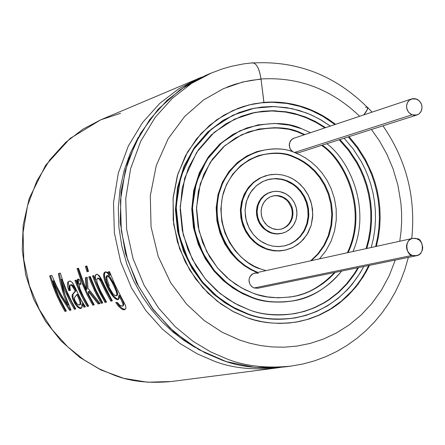 <?xml version="1.0" encoding="UTF-8"?>
<svg xmlns="http://www.w3.org/2000/svg" width="445" height="445" viewBox="0 0 445 445"><rect width="100%" height="100%" fill="white"/><g stroke="black" fill="none" stroke-linecap="round" stroke-linejoin="round"><path stroke-width="0.67" d="M294.54 313.686L304.169 311.394L314.009 307.812L323.843 302.811L328.688 299.746L338.055 292.46L346.744 283.637L354.459 273.369L357.858 267.745L354.459 273.369L346.744 283.637L338.055 292.46L328.688 299.746L323.843 302.811L314.009 307.812L304.169 311.394L294.54 313.686M366.074 248.638L368.466 239.605L370.045 230.377L370.807 221.082L370.774 211.831L369.973 202.736L368.454 193.903L366.28 185.42L363.532 177.355L360.278 169.768L356.601 162.686L348.296 150.149L339.19 139.775L348.296 150.149L356.601 162.686L360.278 169.768L363.532 177.355L366.28 185.42L368.454 193.903L369.973 202.736L370.774 211.831L370.807 221.082L370.045 230.377L368.466 239.605L366.074 248.638M324.844 127.837L315.961 122.397L306.054 117.73L297.605 114.782L285.668 112.079L272.134 110.977L262.294 111.461L251.909 113.18L241.157 116.356L251.909 113.18L262.294 111.461L272.134 110.977L285.668 112.079L297.605 114.782L306.054 117.73L315.961 122.397L324.844 127.837M293.305 300.859C276.423 303.24 262.416 302.094 251.292 297.405L242.43 293.611L233.074 288.182L223.479 280.789L214.056 271.105L205.39 258.918L198.236 244.233L193.436 227.378L191.773 209.061L193.753 190.36L199.466 172.527L208.488 156.757L220.014 143.891L233.03 134.34L246.558 128.054L232.585 134.607L219.635 144.236L208.199 157.157L199.277 172.96L193.664 190.783L191.773 209.439L193.497 227.69L198.331 244.477L205.49 259.09L214.145 271.216L223.551 280.856L233.124 288.215L242.453 293.622L251.292 297.405C262.378 302.066 276.323 303.229 293.122 300.898L293.489 300.826M292.832 296.593C307.517 294.178 321.412 286.152 334.518 272.529C321.412 286.152 307.517 294.178 292.832 296.593M347.384 252.743C367.665 210.101 344.725 160.712 321.59 145.387C344.725 160.712 367.665 210.101 347.384 252.743M304.135 134.74L300.002 133.022C286.88 126.73 269.648 126.386 248.299 131.981C269.648 126.386 286.88 126.73 300.002 133.022L304.135 134.74M412.704 238.392L254.568 273.141L252.137 274.22L251.002 275.216L249.378 278.053L249.044 279.721L249.061 281.401L249.984 284.366L251.575 286.43L254.084 287.976L412.254 255.391C406.73 256.031 403.504 239.649 412.704 238.392L417.01 238.715C422.605 238.081 425.681 254.629 416.448 255.73L412.254 255.391L254.084 287.976L251.959 286.769L249.918 284.233L249.011 280.317L249.339 278.17L250.224 276.234L253.049 273.675L256.047 272.98L258.406 273.402M411.619 98.924L416.565 99.079L417.388 99.458L420.019 101.66L421.476 104.241L422.038 107.579L421.282 110.994L419.34 113.614L416.87 115.01L412.02 114.832L411.202 114.454L408.577 112.279L407.119 109.72L406.535 106.405L407.253 102.995L409.161 100.353L411.619 98.924L292.877 138.595L290.19 141.249L289.205 145.315L290.262 149.092L293.032 151.979L290.891 150.048L289.728 147.951L289.289 143.88L290.974 140.131L293.928 138.145M257.121 272.579L250.758 269.637L244.077 265.493L237.28 259.913L230.682 252.682L224.719 243.682L219.936 232.952L216.921 220.764L216.192 207.676L218.061 194.465L222.528 182.011L229.247 171.125L237.624 162.353L246.947 155.917L256.548 151.762L246.536 156.151L237.268 162.659L228.969 171.492L222.339 182.406L217.967 194.854L216.175 208.026L216.965 221.059L220.019 233.18L224.814 243.849L230.766 252.793L237.346 259.975L244.121 265.526L250.78 269.648L257.121 272.579M310.682 260.809L317.741 253.967L323.726 245.545L328.232 235.839L330.958 225.287L331.792 214.44L330.802 203.849L328.221 193.976L324.388 185.153L319.671 177.555L314.415 171.23L308.925 166.124L303.418 162.119L298.055 159.071L292.944 156.829C284.055 152.652 272.44 152.29 258.106 155.75C272.44 152.29 284.055 152.652 292.944 156.829L298.055 159.071L303.418 162.119L308.925 166.124L314.415 171.23L319.671 177.555L324.388 185.153L328.221 193.976L330.802 203.849L331.792 214.44L330.958 225.287L328.232 235.839L323.726 245.545L317.741 253.967L310.682 260.809M285.523 250.062L278.993 250.991L273.096 250.724L266.789 249.272L261.805 247.192L257.727 244.778L253.555 241.479L249.473 237.163L245.762 231.728L242.759 225.198L240.856 217.739L240.378 209.695L241.54 201.574L244.338 193.942L248.544 187.312L253.767 182.027L259.541 178.228L265.448 175.847L259.162 178.428L253.433 182.3L248.288 187.64L244.166 194.298L241.451 201.93L240.367 210.023L240.901 218.011L242.837 225.409L245.846 231.878L249.55 237.257L253.617 241.535L257.766 244.806L261.827 247.203L267.929 249.628L274.387 250.874L280.367 250.908L285.807 249.995M284.672 245.868L289.979 243.982L295.241 240.823L300.069 236.312L304.046 230.538L306.789 223.791L308.062 216.515L307.829 209.245L306.266 202.453L303.668 196.484L300.392 191.5L296.754 187.529L293.01 184.497L285.868 180.72L281.351 179.396L274.61 178.734L268.441 179.474L274.61 178.734L281.351 179.396L285.868 180.72L293.01 184.497L296.754 187.529L300.392 191.5L303.668 196.484L306.266 202.453L307.829 209.245L308.062 216.515L306.789 223.791L304.046 230.538L300.069 236.312L295.241 240.823L289.979 243.982L284.672 245.868M281.93 233.341L278.142 233.953L274.726 233.836L271.083 233.008L268.274 231.828L263.651 228.602L261.376 226.16L259.313 223.084L257.661 219.396L256.643 215.191L256.442 210.669L257.171 206.13L258.812 201.897L261.237 198.248L264.208 195.377L267.467 193.341L270.771 192.101M272.323 228.585L275.071 229.325L278.359 229.531L281.329 229.086L283.982 228.129L286.608 226.533L289.011 224.263L290.986 221.365L292.343 217.983L292.96 214.345L292.832 210.713L292.042 207.326L290.735 204.35L289.094 201.863L285.395 198.375L281.83 196.501L279.577 195.839L276.217 195.516L272.34 196.095L269.709 197.135L267.134 198.809L264.797 201.146L262.912 204.083L261.649 207.47L261.115 211.086L261.31 214.668L262.144 218L263.473 220.915L266.928 225.27L268.786 226.744L272.323 228.585L267.629 225.876L265.231 223.479L263.106 220.236L261.604 216.181L261.098 211.559L261.827 206.83L263.774 202.564L266.65 199.21L270.015 196.985L273.447 195.817L276.64 195.516L281.83 196.501L286.497 199.21L288.883 201.607L290.997 204.839L292.487 208.877L292.999 213.483L292.282 218.195L290.351 222.456L287.492 225.81L284.138 228.051L280.717 229.231L277.524 229.548L272.323 228.585M272.023 196.189L275.032 195.728L277.741 195.845L282.853 197.463L286.524 200.039L288.332 201.98L291.286 207.353L292.104 210.691L292.276 214.279L291.714 217.894L290.429 221.271L288.521 224.197L286.168 226.511L283.582 228.157L280.951 229.181L283.582 228.157L286.168 226.511L288.521 224.197L290.429 221.271L291.714 217.894L292.276 214.279L292.104 210.691L291.286 207.353L288.332 201.98L286.524 200.039L282.853 197.463L277.741 195.845L275.032 195.728L272.023 196.189M271.077 192.006L267.106 193.525L263.896 195.628L260.987 198.553L258.645 202.23L257.082 206.463L256.426 210.975L256.682 215.447L257.733 219.591L259.391 223.223L263.713 228.652L268.296 231.839L270.438 232.78L271.133 232.607L266.716 230.315L264.397 228.474L260.075 223.045L258.417 219.407L257.36 215.258L257.11 210.785L257.766 206.274L259.329 202.036L261.671 198.353L264.58 195.427L267.795 193.325L273.091 191.539L277.736 191.322L282.347 192.262L285.189 193.469L289.823 196.746L292.104 199.227L294.156 202.341L295.786 206.074L296.771 210.318L296.921 214.863L296.131 219.413L294.418 223.64L291.937 227.256L288.922 230.082L285.634 232.062L282.314 233.247L276.918 233.792L270.438 232.78L276.223 233.964L282.236 233.263M271.133 232.607L274.12 233.447L277.636 233.809L281.629 233.408L285.901 231.934L290.09 229.125L293.661 224.931L296.075 219.608L296.965 213.722L296.331 207.971L294.468 202.926L291.825 198.882L288.849 195.889L285.846 193.825L280.038 191.645L276.529 191.267L272.535 191.645L268.252 193.097L264.041 195.883L260.442 200.072L258 205.406L257.093 211.319L257.727 217.099L259.607 222.172L262.261 226.227L265.264 229.225L268.285 231.289L271.133 232.607M267.551 244.683L272.913 246.135L279.315 246.575L285.084 245.773L290.407 243.938L295.703 240.834L300.581 236.362L304.619 230.61L307.423 223.857L308.752 216.559L308.563 209.25L307.022 202.414L304.436 196.395L301.154 191.367L297.499 187.367L293.739 184.313L286.563 180.514L281.958 179.168L275.071 178.528L267.106 179.808L261.871 181.972L256.771 185.398L252.17 190.132L248.482 196.045L246.052 202.831L245.067 210.034L245.523 217.154L247.236 223.752L249.906 229.52L253.199 234.315L256.821 238.136L260.514 241.051L267.551 244.683L262.989 242.581L258.144 239.277L253.339 234.482L249.078 227.985L246.068 219.858L245.05 210.591L246.513 201.123L250.429 192.579L256.203 185.877L262.951 181.432L269.809 179.118L276.195 178.523L281.807 179.14L286.563 180.514L291.091 182.639L295.886 185.949L300.642 190.733L304.853 197.185L307.829 205.251L308.852 214.44L307.428 223.841L303.585 232.357L297.883 239.071L291.191 243.571L284.355 245.94L277.969 246.597L272.334 246.029L267.551 244.683M266.36 248.716L258.45 244.639L254.295 241.368L250.229 237.085L246.524 231.7L243.51 225.231L241.574 217.828L241.04 209.834L242.124 201.735L244.839 194.098L248.961 187.434L254.117 182.094L259.841 178.222L265.726 175.758L271.25 174.557L276.412 174.284L282.536 175.002L287.748 176.52L291.681 178.284L295.83 180.809L300.064 184.258L304.174 188.769L307.868 194.437L310.771 201.229L312.496 208.939L312.685 217.177L311.166 225.393L307.984 232.985L303.418 239.443L297.905 244.455L291.942 247.926L285.946 249.968L279.505 250.835L273.692 250.546L266.36 248.716L265.671 248.877L266.36 248.716L271.745 250.224L278.081 250.858L285.267 250.118L292.955 247.448L300.475 242.386L306.889 234.832L311.205 225.253L312.802 214.674L311.656 204.344L308.307 195.277L303.573 188.018L298.228 182.639L292.838 178.918L287.748 176.52L282.397 174.974L276.084 174.279L268.902 174.946L261.182 177.538L253.589 182.539L247.086 190.076L242.681 199.688L241.029 210.352L242.169 220.781L245.557 229.926L250.357 237.241L255.769 242.636L261.221 246.346L266.36 248.716M260.375 268.902L266.004 270.627L260.375 268.902C243.571 264.986 212.554 234.526 223.446 192.518C237.496 151.767 278.242 148.585 293.644 156.607C284.65 152.362 272.88 152.051 258.35 155.667L249.261 159.677L240.461 165.868L232.602 174.312L226.383 184.753L222.367 196.64L220.854 209.178L221.816 221.504L224.925 232.885L229.648 242.82L235.422 251.075L241.724 257.638L248.154 262.65L254.429 266.327L260.375 268.902M311.394 260.653L318.459 253.811L324.45 245.384L328.955 235.666L331.681 225.109L332.515 214.256L331.525 203.66L328.944 193.781L325.106 184.948L320.383 177.349L315.132 171.019L309.631 165.907L304.124 161.897L298.756 158.848L293.644 156.607L298.756 158.848L304.124 161.897L309.631 165.907L315.132 171.019L320.383 177.349L325.106 184.948L328.944 193.781L331.525 203.66L332.515 214.256L331.681 225.109L328.955 235.666L324.45 245.384L318.459 253.811L311.394 260.653M257.805 272.429L251.458 269.492L244.794 265.37L238.019 259.819L231.439 252.627L225.476 243.676L220.681 233.008L217.627 220.876L216.837 207.837L218.623 194.654L223.001 182.2L229.637 171.275L237.936 162.436L247.209 155.928L256.782 151.684C272.457 147.729 285.134 148.046 294.824 152.629L300.008 154.888L305.431 157.914L311.011 161.846L316.606 166.825L322.024 172.949L327.008 180.292L331.247 188.841L334.412 198.481L336.175 208.961L336.275 219.919L334.562 230.866L331.052 241.312L325.918 250.769L319.471 258.879L325.918 250.769L331.052 241.312L334.562 230.866L336.275 219.919L336.175 208.961L334.412 198.481L331.247 188.841L327.008 180.292L322.024 172.949L316.606 166.825L311.011 161.846L305.431 157.914L300.008 154.888L294.824 152.629C278.459 144.258 235.833 147.1 220.036 189.653C207.326 233.731 239.521 267.701 257.805 272.429M253.177 293.211C263.807 297.699 277.196 298.795 293.344 296.498C308.096 294.112 322.063 286.074 335.241 272.379L329.389 278.32L323.153 283.426L316.668 287.693L310.054 291.136L303.418 293.8L296.854 295.73L290.446 296.999L278.309 297.839L267.312 296.882L257.572 294.662L253.177 293.211L241.696 287.993L229.503 279.755L217.377 267.74L206.625 251.425L199.043 230.983L196.506 207.665L200.256 183.863L210.179 162.453L224.753 145.738L241.713 134.707L258.907 129.044L274.871 127.665L288.866 129.284L300.703 132.782C287.47 126.419 270.065 126.13 248.499 131.909L235.622 137.933L223.251 147.067L212.304 159.343L203.749 174.384L198.348 191.367L196.49 209.167L198.097 226.594L202.681 242.625L209.495 256.593L217.744 268.179L226.711 277.391L235.844 284.427L244.744 289.595L253.177 293.211M348.112 252.582C368.404 209.912 345.454 160.495 322.308 145.159C345.454 160.495 368.404 209.912 348.112 252.582M304.842 134.507L300.703 132.782L304.842 134.507M251.97 297.271L243.131 293.483L233.797 288.076L224.219 280.706L214.807 271.061L206.146 258.929L198.982 244.305L194.148 227.512L192.418 209.25L194.315 190.577L199.927 172.749L208.855 156.935L220.297 144.008L233.252 134.368L246.753 127.988C269.536 121.808 287.915 122.086 301.877 128.822L310.404 132.649L301.877 128.822L289.45 125.14L274.76 123.437L258 124.878L239.938 130.808L222.127 142.383L206.808 159.933L196.379 182.417L192.435 207.42L195.099 231.912L203.065 253.389L214.362 270.527L227.1 283.148L239.911 291.792L251.97 297.271L251.292 297.405L251.97 297.271C271.978 305.337 312.679 307.167 341.682 271.061C327.053 288.199 311.099 298.1 293.828 300.764C277.018 303.101 263.062 301.938 251.97 297.271M326.853 143.713C349.731 160.528 371.33 208.711 352.974 251.514C371.33 208.711 349.731 160.528 326.853 143.713M248.36 309.464C260.792 314.643 276.367 316.017 295.085 313.591L304.742 311.311L314.604 307.74L324.472 302.739L329.333 299.669L338.728 292.371L347.45 283.526L355.182 273.23L358.592 267.59C327.882 319.86 272.685 320.05 248.36 309.464L234.56 303.217L219.891 293.344L205.295 278.909L192.357 259.302L183.234 234.721L180.197 206.68L184.725 178.072L196.684 152.357L214.234 132.31L234.621 119.11L255.274 112.363L274.432 110.749L291.214 112.724L305.398 116.946L294.429 113.469L286.224 111.806L272.574 110.727L262.645 111.244L252.17 113.024L241.329 116.295L225.971 123.766L211.286 134.946L198.381 149.848L188.374 167.988L182.161 188.363L180.175 209.634L182.283 230.393L187.89 249.45L196.117 266.027L206.018 279.772L216.754 290.696L227.662 299.046L238.292 305.17L248.36 309.464M366.814 248.477L369.205 239.438L370.791 230.204L371.553 220.898L371.519 211.642L370.713 202.547L369.194 193.709L367.025 185.22L364.271 177.149L361.012 169.551L357.335 162.47L349.025 149.926L339.919 139.546L349.025 149.926L357.335 162.47L361.012 169.551L364.271 177.149L367.025 185.22L369.194 193.709L370.713 202.547L371.519 211.642L371.553 220.898L370.791 230.204L369.205 239.438L366.814 248.477M325.562 127.598L315.227 121.385L305.398 116.946L315.227 121.385L325.562 127.598M294.885 317.975C275.505 320.45 259.368 319.015 246.474 313.658L235.984 309.192L224.903 302.806L213.528 294.112L202.341 282.725L192.029 268.396L183.457 251.114L177.622 231.239L175.447 209.601L177.544 187.44L184.046 166.219L194.504 147.34L207.976 131.842L223.29 120.228L239.293 112.479L222.828 120.512L207.581 132.21L194.204 147.768L183.857 166.669L177.455 187.879L175.447 210.001L177.689 231.572L183.557 251.364L192.134 268.574L202.442 282.842L213.606 294.178L224.953 302.839L236.006 309.203L246.474 313.658L247.153 313.536L236.679 309.075L225.621 302.711L214.268 294.039L203.092 282.692L192.78 268.418L184.202 251.197L178.328 231.394L176.087 209.806L178.095 187.673L184.497 166.452L194.849 147.54L208.232 131.97L223.49 120.267L239.46 112.418L250.819 108.958L261.793 107.061L272.195 106.494L286.497 107.618L299.101 110.449L309.781 114.304L319.816 119.26L330.279 126.03L321.54 120.25L311.417 115.016L306.566 112.997L291.798 108.591L274.32 106.522L254.368 108.191L232.852 115.211L211.603 128.944L193.308 149.826L180.831 176.62L176.109 206.436L179.268 235.655L188.78 261.276L202.269 281.713L217.483 296.748L232.768 307.028L247.153 313.536L246.474 313.658C259.329 318.993 275.416 320.439 294.735 318.003L295.441 317.88C276.111 320.322 260.019 318.876 247.153 313.536C272.863 324.978 332.81 323.927 363.743 266.538L360.228 272.841L352.106 284.383L347.578 289.556L337.811 298.617L327.398 305.915L316.673 311.478L305.943 315.41L295.441 317.88M344.135 138.2L353.124 148.858L361.296 161.585L364.906 168.722L368.098 176.337L370.813 184.408L372.971 192.874L374.506 201.668L375.358 210.724L375.485 219.936L374.851 229.208L373.438 238.431L371.252 247.498L373.438 238.431L374.851 229.208L375.485 219.936L375.358 210.724L374.506 201.668L372.971 192.874L370.813 184.408L368.098 176.337L364.906 168.722L361.296 161.585L353.124 148.858L344.135 138.2M412.02 114.832L294.44 152.485L412.02 114.832L414.551 115.344L417.76 114.654L419.39 113.575L420.77 111.94L421.704 109.854L422.038 107.534L421.782 105.259L421.048 103.257L418.845 100.448L415.402 98.729L412.487 98.69L409.2 100.32L407.809 101.955L406.875 104.047L406.535 106.366L406.791 108.647L408.566 112.268L412.02 114.832M295.586 152.924L298.662 152.696L416.843 115.021M254.084 287.976L257.816 288.254L416.414 255.736M412.254 255.391L414.901 255.881L418.267 255.096L419.969 253.923L421.421 252.176L422.394 249.957L422.75 247.509L421.71 243.02L419.401 240.111L415.797 238.364L412.738 238.381L410.996 238.998L409.289 240.161L407.837 241.913L406.858 244.133L406.502 246.586L406.769 248.983L407.542 251.08L409.856 253.995L412.254 255.391M280.511 367.398L276.807 367.937C252.849 370.29 232.062 368.06 214.429 361.24L197.485 353.975L179.936 343.451L162.442 329.139L145.932 310.693L131.575 288.093L120.662 261.793L114.359 232.824L113.497 202.686L118.303 173.166L128.344 145.971L142.623 122.442L159.855 103.329L178.695 88.828L197.986 78.665L178.695 88.828L159.855 103.329L142.623 122.442L128.344 145.971L118.303 173.166L113.497 202.686L114.359 232.824L120.662 261.793L131.575 288.093L145.932 310.693L162.442 329.139L179.936 343.451L197.485 353.975L214.429 361.24C232.062 368.06 252.849 370.29 276.807 367.937L171.998 381.437C150.037 383.601 130.997 381.615 114.888 375.48C130.997 381.615 150.037 383.601 171.998 381.437M201.958 77.052L100.715 119.827L83.026 129.122L65.743 142.333L49.923 159.705L36.801 181.054L27.551 205.685L23.073 232.39L23.78 259.63L29.448 285.796L39.349 309.531L52.399 329.923L67.434 346.56L83.382 359.46L99.402 368.944L114.888 375.48L99.402 368.944L83.382 359.46L67.434 346.56L52.399 329.923L39.349 309.531L29.448 285.796L23.78 259.63L23.073 232.39L27.551 205.685L36.801 181.054L49.923 159.705L65.743 142.333L83.026 129.122L100.715 119.827L120.562 113.325M50.48 275.716L53.873 286.18L58.039 296.37L64.28 308.585L65.654 310.944L66.205 310.821L64.931 311.405L66.361 311.083L58.718 296.47L52.733 281.056L60.348 296.075L69.642 310.354L70.983 310.054L65.081 295.207L60.776 279.521L64.875 290.502L69.82 301.126L74.348 309.297L75.817 308.969L71.734 301.666L66.922 291.547L62.873 281.084L60.359 273.069L58.362 273.603L60.053 281.935L63.696 294.89L67.64 305.326L63.696 294.89L60.053 281.935L58.362 273.603L60.359 273.069L62.873 281.084L66.922 291.547L71.734 301.666L75.817 308.969L74.348 309.297L69.82 301.126L64.875 290.502L60.776 279.521L65.081 295.207L70.983 310.054L69.642 310.354L60.348 296.075L52.733 281.056L58.718 296.47L66.361 311.083L64.931 311.405L60.904 304.191L56.148 294.195L52.143 283.86L49.656 275.939L51.848 275.349L56.687 286.352L61.215 294.924L67.64 305.326L68.385 304.897L67.64 305.326L61.215 294.924L56.687 286.352L51.848 275.349L49.656 275.939L52.143 283.86L56.148 294.195L60.904 304.191L64.931 311.405L65.654 310.944L60.42 301.365L55.886 291.375L50.513 275.833M81.646 307.996L79.51 307.495L78.042 306.293L76.434 304.391L73.77 299.557L73.025 297.243L73.041 294.134L76.012 290.752L75.222 291.119L72.19 294.701L72.396 298.195L74.643 303.245L76.251 305.57L79.316 308.252L80.445 308.524L81.741 307.868L82.069 306.544L81.841 304.107L83.949 307.15L84.689 306.683L83.949 307.15L85.44 306.816C78.62 298.717 73.486 278.615 69.081 281.285C67.062 281.657 66.928 284.689 68.686 290.374L70.343 290.63L68.686 290.374L67.684 286.947L67.395 284.099L67.857 282.347L68.741 281.44L69.865 281.157L71.228 281.574L72.88 283.142L81.313 300.319L85.44 306.816L83.949 307.15L81.841 304.107L81.841 307.684L81.079 308.413L79.889 308.452L78.242 307.584L76.217 305.526L72.774 299.363L72.068 296.576L72.196 294.69L75.222 291.119C70.749 283.009 69.125 282.848 70.343 290.63L69.448 286.202L69.921 285.245L70.822 284.972L71.773 285.284L72.947 286.485L75.222 291.119L76.012 290.752L73.319 285.607L72.218 284.772L71.083 284.728M79.822 280.144L80.946 284.483L79.327 283.893L79.049 284.85L79.839 288.443L83.382 296.442L88.666 306.099L87.22 306.421L81.357 295.591L74.921 280.439L76.217 280.105L77.764 284.199C76.729 279.321 77.419 277.969 79.822 280.144L77.775 279.071L77.764 284.199L78.576 283.865L77.764 284.199L76.217 280.105L74.921 280.439L79.594 291.87L84.183 301.076L87.22 306.421L87.96 305.949L81.268 293.389L75.772 280.222L81.268 293.389L87.96 305.949L87.22 306.421L88.666 306.099L83.137 295.958L80.022 288.961L79.093 284.405L79.46 283.804L80.946 284.483L79.822 280.144M77.886 268.363L81.385 279.154L85.679 289.667L92.104 302.272L93.522 304.708L94.09 304.58L92.777 305.181L94.251 304.847L88.766 294.796L88.349 291.581L88.766 294.796L94.251 304.847L92.777 305.181L87.331 295.196L81.569 282.13L77.041 268.591L78.487 268.202L86.291 289.578L85.345 277.775L87.264 277.28L87.977 288.199L100.064 303.551L98.217 303.963L88.349 291.581L89.139 291.191L88.349 291.581L98.217 303.963L98.962 303.484L89.139 291.191L98.962 303.484L98.217 303.963L100.064 303.551L87.977 288.199L87.264 277.28L85.345 277.775L86.291 289.578L87.087 289.2L86.174 277.558L87.087 289.2L86.291 289.578L78.487 268.202L77.041 268.591L81.569 282.13L87.331 295.196L92.777 305.181L93.522 304.708L88.127 294.824L83.46 284.516L77.92 268.48M101.265 303.279L94.412 290.401L88.789 276.89L90.268 276.512L95.903 290.045L102.767 302.945L101.265 303.279L102.016 302.806L95.224 290.045L89.645 276.673L95.224 290.045L102.016 302.806L101.265 303.279L102.767 302.945L95.903 290.045L90.268 276.512L88.789 276.89L91.041 282.747L96.248 294.151L101.265 303.279M88.511 271.394L87.036 271.778L85.384 266.349L86.864 265.954L88.511 271.394L86.864 265.954L85.384 266.349L87.036 271.778L87.876 271.506L86.241 266.121L87.876 271.506L87.036 271.778L88.511 271.394M93.378 275.716L99.875 291.019L105.793 301.96L106.388 301.821L105.042 302.439L106.555 302.099L100.548 291.002L97.277 283.343L96.743 280.038L97.433 278.42L99.018 278.948L100.036 280.15L106.644 293.611L110.838 301.143L112.368 300.798L107.384 291.736L101.899 280L99.463 275.917L97.271 274.27L96.181 274.365L95.341 275.461L95.336 279.516L93.856 275.594L95.336 279.516C95.113 263.062 106.099 289.751 112.368 300.798L110.838 301.143L106.65 293.622L101.065 281.952L99.04 278.965L97.449 278.414L96.743 280.011L97.266 283.309L100.537 290.98L106.555 302.099L105.042 302.439L100.003 293.272L96.415 285.684L92.51 275.939L93.856 275.594L92.51 275.939L97.277 287.598L105.042 302.439L105.793 301.96L98.974 289.15L93.378 275.722M109.498 271.595L108.102 271.951L109.392 275.394L106.961 272.59L105.042 272.051C99.235 274.443 113.18 302.5 118.465 299.379L118.765 295.602C122.191 300.853 123.526 304.319 122.776 305.993L120.784 305.915L119.466 304.981L117.547 302.617L115.694 302.4L117.547 302.617L119.805 305.276L122.292 306.193L123.148 305.504L123.204 304.675L121.557 300.509L118.765 295.602L119.054 298.311L118.192 299.502L116.451 299.257L114.076 297.499L109.036 290.819L105.254 282.586L104.124 278.542L103.746 275.049L104.247 272.763L105.482 271.973L107.267 272.841L109.392 275.394L108.102 271.951L109.498 271.595L115.066 285.022L125.624 305.643L125.952 308.179L125.134 309.386L123.582 309.614L121.357 308.747L118.481 306.255L115.694 302.4C120.133 308.541 123.315 310.849 125.256 309.32M251.981 63.001C256.142 62.534 259.151 67.851 261.015 78.96L263.891 102.411C279.071 101.143 293.9 103.279 308.374 108.819L316.49 112.357L322.419 115.489L328.182 119.01L335.53 124.277L324.361 116.623L312.457 110.499L308.374 108.819L307.74 109.042L299.986 106.4L286.903 103.446L272.062 102.267L261.26 102.845L249.868 104.792L238.069 108.363L249.868 104.792L261.26 102.845L272.062 102.267L286.903 103.446L299.986 106.4L311.411 110.544L322.898 116.356L334.879 124.494L322.898 116.356L315.166 112.251L307.74 109.042L308.374 108.819C293.9 103.279 279.071 101.143 263.891 102.411L253.316 103.93L243.988 106.316L238.231 108.302L223.88 115.183L209.695 125.279L196.534 138.851L185.415 155.839L177.344 175.736L173.133 197.597L173.188 220.119L177.41 241.941L185.209 261.849L195.705 279.021L207.91 293.06L220.909 303.957L233.987 311.967L246.625 317.485C260.586 323.053 277.202 324.577 296.47 322.052L308.368 319.237L320.339 314.693L332.07 308.307L337.733 304.408L348.435 295.235L357.986 284.349L366.068 271.99L369.472 265.359L363.465 276.395L356.278 286.53L348.085 295.575L339.084 303.39L329.489 309.892L319.527 315.06L309.414 318.915L299.335 321.518L289.461 322.981L279.916 323.409L270.805 322.948L262.194 321.718L254.128 319.86L246.625 317.485L232.223 311.033L217.338 301.293L202.781 287.715L189.72 270.048L179.558 248.566L173.667 224.224L173.038 198.67L177.905 173.889L187.679 151.751L201.095 133.556L216.665 119.844L232.98 110.488L248.972 104.914L263.957 102.389L261.015 78.96L242.82 81.975L223.384 88.672L203.537 99.975L184.575 116.579L168.204 138.656L156.273 165.557L150.304 195.7L151.05 226.805L158.214 256.437L170.602 282.581L186.522 304.063L204.255 320.55L222.383 332.359L239.911 340.158L249.823 343.228L260.531 345.554L272.001 346.939L284.155 347.189L296.876 346.093L309.993 343.468L323.27 339.135L336.442 332.966L349.186 324.911L361.168 314.982L372.048 303.284L381.51 290.034L389.303 275.516L395.249 260.075L389.303 275.516L381.51 290.034L372.048 303.284L361.168 314.982L349.186 324.911L336.442 332.966L323.27 339.135L309.993 343.468L296.876 346.093L284.155 347.189L272.001 346.939L260.531 345.554L249.823 343.228L239.911 340.158L222.383 332.359L204.255 320.55L186.522 304.063L170.602 282.581L158.214 256.437L151.05 226.805L150.304 195.7L156.273 165.557L168.204 138.656L184.575 116.579L203.537 99.975L223.384 88.672L242.82 81.975L261.015 78.96C259.441 68.864 256.676 63.479 252.732 62.812L243.587 63.885L231.545 66.288L222.672 68.803L211.136 73.102L191.634 83.382L172.588 98.056L155.166 117.397L140.731 141.226L130.591 168.761L125.74 198.665L126.625 229.192L133.011 258.545L144.069 285.189L158.598 308.09L175.302 326.78L193.002 341.287L210.758 351.951L227.896 359.31C245.729 366.224 266.755 368.488 290.974 366.113C266.755 368.488 245.729 366.224 227.896 359.31L210.758 351.951L193.002 341.287L175.302 326.78L158.598 308.09L144.069 285.189L133.011 258.545L126.625 229.192L125.74 198.665L130.591 168.761L140.731 141.226L155.166 117.397L172.588 98.056L191.634 83.382L211.559 72.924M348.296 136.871L357.185 147.785L365.223 160.684L368.772 167.865L371.914 175.508L374.595 183.579L376.737 192.029L378.289 200.795L379.19 209.806L379.396 218.985L378.879 228.229L377.621 237.452L375.619 246.541L377.621 237.452L378.879 228.229L379.396 218.985L379.19 209.806L378.289 200.795L376.737 192.029L374.595 183.579L371.914 175.508L368.772 167.865L365.223 160.684L357.185 147.785L348.296 136.871M368.727 265.515L365.139 272.468L361.112 279.048L356.684 285.223L351.906 290.952L341.515 300.987L330.346 309.058L318.798 315.188L307.222 319.488L295.908 322.147L307.222 319.488L318.798 315.188L330.346 309.058L341.515 300.987L351.906 290.952L356.684 285.223L361.112 279.048L365.139 272.468L368.727 265.515M376.37 246.374L378.478 236.679L379.73 226.939L380.158 217.282L379.813 207.809L378.745 198.626L377.032 189.798L374.74 181.399L371.964 173.472L365.234 159.138L357.424 146.883L349.03 136.643L357.424 146.883L365.234 159.138L371.964 173.472L374.74 181.399L377.032 189.798L378.745 198.626L379.813 207.809L380.158 217.282L379.73 226.939L378.478 236.679L376.37 246.374M399.766 241.235L401.034 231.55L401.629 221.916L401.574 212.415L400.912 203.115L397.941 185.32L393.096 168.9L386.811 154.076L379.479 140.937L371.458 129.489L379.479 140.937L386.811 154.076L393.096 168.9L397.941 185.32L400.912 203.115L401.574 212.415L401.629 221.916L401.034 231.55L399.766 241.235M367.036 107.045L367.726 107.668L367.442 109.286L363.927 114.816C367.52 110.11 368.555 107.518 367.036 107.045M211.136 73.102L205.445 75.511L186.038 85.74L167.081 100.336L149.743 119.577L135.369 143.279L125.273 170.669L120.445 200.406L121.318 230.76L127.665 259.952L138.662 286.441L153.119 309.214L169.74 327.804L187.351 342.222L205.017 352.829L222.072 360.144C239.816 367.014 260.742 369.267 284.845 366.903C260.742 369.267 239.816 367.014 222.072 360.144L205.017 352.829L187.351 342.222L169.74 327.804L153.119 309.214L138.662 286.441L127.665 259.952L121.318 230.76L120.445 200.406L125.273 170.669L135.369 143.279L149.743 119.577L167.081 100.336L186.038 85.74L205.907 75.316M138.334 137.205L130.279 153.202L124.105 170.613L120.055 189.058L118.309 208.104L118.91 227.256L121.797 246.041L126.797 264.007L133.645 280.795L142.022 296.12L151.584 309.803L161.986 321.757L172.91 331.981L184.074 340.536L195.244 347.534L184.074 340.536L172.91 331.981L161.986 321.757L151.584 309.803L142.022 296.12L133.645 280.795L126.797 264.007L121.797 246.041L118.91 227.256L118.309 208.104L120.055 189.058L124.105 170.613L130.279 153.202L138.334 137.205M260.97 79.177L251.597 80.311L244.361 81.719L234.509 84.422L227.017 87.12M359.643 116.245C331.325 89.156 298.45 76.735 261.02 78.982C298.45 76.735 331.325 89.156 359.643 116.245M365.54 107.395C368.727 106.516 368.165 108.997 363.849 114.843L367.075 109.932L367.62 108.102L367.342 107.362C335.38 75.539 297.521 60.726 253.772 62.923M109.392 275.394L110.232 275.06L108.98 271.728L110.232 275.06L109.392 275.394M118.765 295.602L119.538 295.135L118.765 295.602M108.569 286.491L106.655 281.674L105.96 277.513L106.372 276.095L107.39 275.933L109.337 277.68L112.468 282.953L116.006 290.808L116.89 294.106L116.445 295.825C114.081 295.725 111.456 292.615 108.569 286.491L113.002 293.834L115.294 295.764L116.707 295.563L116.757 293.294L115.561 289.678L111.829 281.707L109.692 278.158L107.657 276.061L106.26 276.239L106.01 278.715L106.917 282.464L108.569 286.491M116.445 295.825L117.625 294.768L117.669 293.661L115.166 286.524L110.165 277.324L108.224 275.594L107.479 275.566L109.136 276.189L110.154 277.313L113.275 282.553L117.369 292.12L117.63 294.74L117.241 295.347M123.51 305.465C124.277 303.829 122.959 300.386 119.538 295.135C123.393 301.087 124.578 304.591 123.087 305.654M116.846 302.533C120.645 307.701 123.504 309.853 125.429 309.002M108.419 272.818L105.721 271.812M105.487 271.973C101.004 275.755 113.175 300.28 118.798 299.057M109.375 286.091L107.006 279.477L106.85 276.579L107.473 275.566L106.644 275.9M110.838 301.143L111.589 300.659L106.444 291.258L101.855 281.546L99.841 278.609L98.267 278.086L99.841 278.609L101.855 281.546L106.444 291.258L111.589 300.659L110.838 301.143M112.201 300.52L111.589 300.659L112.201 300.52M95.336 279.516L96.159 279.176L95.336 279.516M88.494 271.339L87.876 271.506L88.494 271.339M102.606 302.672L102.016 302.806L102.606 302.672M99.836 303.29L98.962 303.484L99.836 303.29M88.511 305.826L87.96 305.949L88.511 305.826M78.248 279.087L78.576 283.865M68.853 288.071L69.476 290.023L70.182 290.129L68.686 290.374L69.476 290.023L68.397 282.675M81.841 304.107L82.592 303.662L81.841 304.107M77.597 294.195L76.818 294.584C79.811 300.18 80.74 303.668 79.605 305.036L77.408 304.319L75.745 302.116L74.588 299.518L74.499 297.777L76.818 294.584L77.597 294.195C80.562 299.741 81.485 303.201 80.367 304.575M84.689 306.683L82.592 303.662L84.689 306.683M76.818 294.584L74.754 297.327L74.404 298.473L75.055 300.787L77.408 304.319C81.168 306.104 80.973 302.861 76.818 294.584M52.733 281.056L53.545 280.789L52.733 281.056M69.642 310.354L70.371 309.892L61.121 295.708L53.545 280.789L61.121 295.708L70.371 309.892L69.642 310.354M70.855 309.781L70.371 309.892L70.855 309.781M60.776 279.521L61.588 279.243L60.776 279.521M74.348 309.297L75.077 308.836L67.534 294.429L61.588 279.243L67.534 294.429L75.077 308.836L74.348 309.297M75.656 308.708L75.077 308.836L75.656 308.708M59.196 273.38L62.917 289.517L68.385 304.897M265.726 175.758L265.036 175.97M256.782 151.684L256.103 151.906M246.753 127.988L246.074 128.227M239.46 112.418L238.787 112.668M171.408 381.515L147.484 382.211L123.688 378.311L100.831 369.928L79.711 357.329L61.054 340.931L45.507 321.296L33.603 299.084L25.76 275.066L22.25 250.062L23.19 224.931L29.214 198.453L45.579 165.356L70.054 138.478L100.715 119.827M296.047 322.124L296.47 322.052M290.974 366.113L302.861 364.01L314.493 360.856L325.784 356.684L336.659 351.522L347.039 345.409L356.857 338.4L366.046 330.552L374.54 321.913L382.288 312.546L389.247 302.533L395.366 291.931L400.611 280.823L404.95 269.281L408.36 257.388M411.747 238.603C415.975 197.491 406.38 159.9 382.95 125.824M372.026 112.118L367.576 107.328M290.368 366.191L284.845 366.903M284.188 366.986L255.119 367.459L226.266 361.618L198.859 349.653L174.078 332.026L153.002 309.464L136.559 282.909L125.473 253.5L120.233 222.511L121.062 191.283L127.91 161.168L140.442 133.45L158.103 109.309L180.091 89.734L205.445 75.511M201.963 77.052L197.986 78.665M123.532 305.459L122.798 305.993M97.494 278.398L98.317 278.064M80.272 283.471L79.466 283.799M70.26 285.061L71.028 284.75M79.616 305.031L80.361 304.58"/></g></svg>
